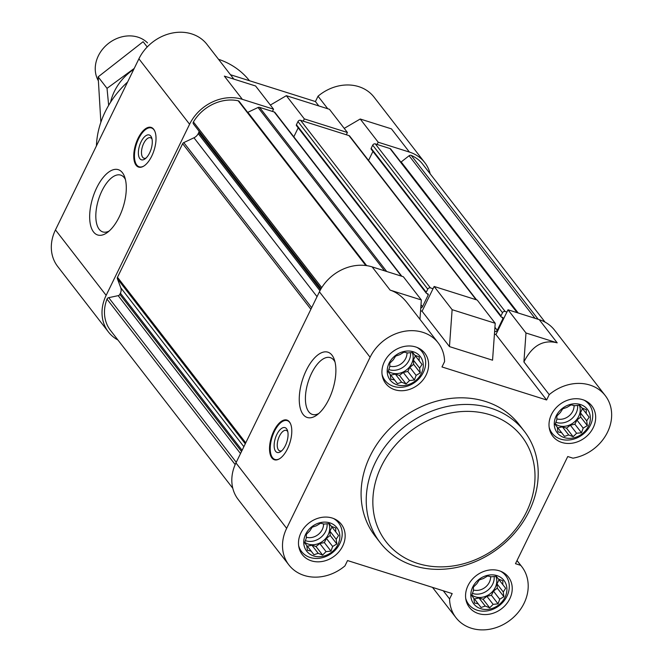 <?xml version="1.0" encoding="UTF-8"?>
<svg xmlns="http://www.w3.org/2000/svg" width="663" height="663" viewBox="0 0 663 663"><rect width="100%" height="100%" fill="white"/><g stroke="black" fill="none" stroke-linecap="round" stroke-linejoin="round"><path stroke-width="0.99" d="M496.935 575.617A19.119 16.127 142.2 0 0 470.846 596.012A19.119 16.127 142.2 0 0 498.825 604.847A19.119 16.127 142.2 0 0 496.935 575.617M491.358 576.81L496.272 576.296L498.427 579.039L502.869 580.788L502.786 584.592L505.654 588.255L503.267 591.976L503.888 596.7L499.736 599.219L498.046 603.852L493.139 604.366L489.692 607.805L485.25 606.057L481.056 607.49L478.189 603.827L474.459 602.99L473.83 598.275L471.666 595.523L473.349 590.89L473.432 587.078L476.879 583.647L479.274 579.926L483.476 578.492L487.636 575.981L491.358 576.81M580.39 404.521A19.119 16.127 142.2 0 0 554.301 424.917A19.119 16.127 142.2 0 0 582.271 433.743A19.119 16.127 142.2 0 0 580.39 404.521M574.813 405.715L579.719 405.192L581.882 407.944L586.316 409.684L586.233 413.497L589.109 417.16L586.714 420.881L587.343 425.596L583.183 428.116L581.501 432.757L576.595 433.27L573.139 436.702L568.705 434.961L564.503 436.387L561.636 432.724L557.906 431.895L557.276 427.171L555.122 424.428L556.804 419.787L556.879 415.983L560.334 412.552L562.721 408.831L566.923 407.397L571.083 404.878L574.813 405.715M413.314 351.78A19.119 16.127 142.2 0 0 387.225 372.175A19.119 16.127 142.2 0 0 415.195 381.001A19.119 16.127 142.2 0 0 413.314 351.78M407.737 352.973L412.643 352.451L414.806 355.202L419.24 356.951L419.165 360.755L422.033 364.418L419.638 368.139L420.267 372.863L416.107 375.374L414.425 380.015L409.519 380.529L406.063 383.96L401.629 382.219L397.427 383.645L394.56 379.99L390.83 379.153L390.2 374.438L388.046 371.686L389.728 367.053L389.803 363.241L393.258 359.81L395.654 356.089L399.847 354.655L404.007 352.136L407.737 352.973M329.859 522.875A19.119 16.127 142.2 0 0 303.77 543.27A19.119 16.127 142.2 0 0 331.749 552.105A19.119 16.127 142.2 0 0 329.859 522.875M324.29 524.068L329.196 523.555L331.359 526.298L335.793 528.046L335.71 531.85L338.578 535.513L336.191 539.234L336.821 543.958L332.66 546.478L330.97 551.11L326.063 551.633L322.616 555.064L318.182 553.315L313.98 554.749L311.113 551.086L307.383 550.257L306.754 545.533L304.59 542.782L306.281 538.149L306.356 534.345L309.812 530.906L312.198 527.184L316.4 525.759L320.56 523.24L324.29 524.068M382.079 374.479A23.42 19.749 142.2 0 0 385.046 380.487A23.42 19.749 142.2 0 0 415.651 381.755A23.42 19.749 142.2 0 0 422.074 351.796A23.42 19.749 142.2 0 0 416.994 347.42M549.146 427.212A23.42 19.749 142.2 0 0 552.122 433.221A23.42 19.749 142.2 0 0 582.727 434.497A23.42 19.749 142.2 0 0 589.15 404.538A23.42 19.749 142.2 0 0 584.07 400.162M465.699 598.316A23.42 19.749 142.2 0 0 468.666 604.325A23.42 19.749 142.2 0 0 499.28 605.592A23.42 19.749 142.2 0 0 505.695 575.641A23.42 19.749 142.2 0 0 500.623 571.257M298.623 545.574A23.42 19.749 142.2 0 0 301.59 551.583A23.42 19.749 142.2 0 0 332.204 552.851A23.42 19.749 142.2 0 0 338.619 522.9A23.42 19.749 142.2 0 0 333.547 518.524M516.999 560.567L520.695 565.34A41.636 35.114 -37.8 0 1 521.806 566.691A41.636 35.114 -37.8 0 1 510.402 619.955A41.636 35.114 -37.8 0 1 455.978 617.692A41.636 35.114 -37.8 0 1 449.58 598.938L452.191 593.592L347.545 560.558L344.942 565.904A41.636 35.114 -37.8 0 1 288.902 564.951L238.216 499.512A41.636 35.114 -37.8 0 1 235.953 462.915L319.409 291.811A41.636 35.114 -37.8 0 1 372.15 266.899L403.361 276.753L421.345 299.966L419.952 319.317M508.007 309.787L525.991 332.992L557.202 342.846L539.226 319.641L508.007 309.787L495.924 334.55L494.432 334.077M539.226 319.641A41.636 35.114 -37.8 0 1 554.566 330.157L605.261 395.596A41.636 35.114 -37.8 0 1 607.068 433.088A41.636 35.114 -37.8 0 1 572.965 458.174L567.743 456.534L515.482 563.691L520.695 565.34M525.991 332.992L523.903 361.957C532.124 345.655 543.229 339.282 557.202 342.846M421.345 299.966L390.126 290.112C396.466 292.168 402.201 296.477 407.347 303.049L438.185 342.854A41.636 35.114 -37.8 0 1 444.583 361.608L441.981 366.954L546.619 399.98L495.924 334.55M605.261 395.596A41.636 35.114 -37.8 0 0 549.221 394.642L523.903 361.957M434.141 286.466L452.125 309.679L449.464 346.6L492.551 360.2L495.211 323.279L477.227 300.066L434.141 286.466L422.066 311.229L420.566 310.756M449.464 346.6L422.066 311.229M288.902 564.951A41.636 35.114 -37.8 0 1 286.648 528.345L370.095 357.249A41.636 35.114 -37.8 0 1 403.005 331.583A41.636 35.114 -37.8 0 1 438.185 342.854M449.58 598.938L443.265 590.774M344.23 128.382L360.216 119.008L378.2 142.222L377.098 144.468L390.001 148.545A2.08 1.757 -37.8 0 1 390.764 149.067L517.621 312.82M518.209 313.002L401.181 161.946A2.08 1.757 -37.8 0 1 400.891 162.137M401.181 161.946L409.096 155.755A2.08 1.757 -37.8 0 1 411.217 155.399A39.034 32.918 -37.8 0 1 422.704 164.192L545.027 322.094M378.2 142.222L409.411 152.076A41.636 35.114 -37.8 0 1 424.759 162.592A41.636 35.114 -37.8 0 1 430.188 173.847M232.788 488.258L110.464 330.356A39.034 32.918 -37.8 0 1 107 299.121A2.08 1.757 -37.8 0 1 108.707 297.67L118.18 295.648A2.08 1.757 -37.8 0 0 119.821 294.364L120.384 293.195A7.807 6.58 -37.8 0 0 120.782 287.817L117.384 278.725A2.08 1.757 -37.8 0 1 117.492 277.283L182.648 143.697A2.08 1.757 -37.8 0 1 183.784 142.586L193.961 137.78A7.807 6.58 -37.8 0 0 198.22 133.619L198.792 132.451A2.08 1.757 -37.8 0 0 198.875 130.959M193.439 123.94L321.074 288.703L193.439 123.948A2.08 1.757 -37.8 0 1 193.439 123.94A2.08 1.757 -37.8 0 1 193.414 121.951A39.034 32.918 -37.8 0 1 238.208 100.784A2.08 1.757 -37.8 0 1 239.136 101.356L366.374 265.598M366.664 265.639L247.879 112.304A7.807 6.58 -37.8 0 1 247.689 112.395M247.879 112.304L258.056 107.497A2.08 1.757 -37.8 0 1 259.556 107.365L272.46 111.434L273.554 109.188L255.578 85.975L224.359 76.121L242.343 99.334L273.554 109.188M117.948 340.02A41.636 35.114 -37.8 0 1 108.409 331.948A41.636 35.114 -37.8 0 1 106.146 295.35L189.593 124.246A41.636 35.114 -37.8 0 1 242.343 99.334M360.216 119.008L391.435 128.862L409.411 152.076M327.762 108.765L318.033 96.21A41.636 35.114 -37.8 0 1 374.073 97.163L424.759 162.592M318.837 105.947L315.431 101.547L230.475 74.728M108.409 331.948L57.714 266.518A41.636 35.114 -37.8 0 1 55.46 229.912L138.907 58.816A41.636 35.114 -37.8 0 1 171.808 33.15A41.636 35.114 -37.8 0 1 206.997 44.421L233.882 79.129M138.037 138.41A20.818 9.655 -72.5 0 0 138.625 167.101A20.818 9.655 -72.5 0 0 151.744 156.095A20.818 9.655 -72.5 0 0 151.156 127.395A20.818 9.655 -72.5 0 0 138.037 138.41M119.249 216.867A34.236 15.879 107.5 0 1 107.133 232.647A34.236 15.879 107.5 0 1 89.77 219.909A34.236 15.879 107.5 0 1 103.163 177.477A34.236 15.879 107.5 0 1 124.694 177.021A34.236 15.879 107.5 0 1 119.249 216.867M304.334 118.901L303.231 121.155L346.318 134.755L347.42 132.501L329.436 109.287L286.35 95.687L304.334 118.901L347.42 132.501M318.033 96.21L315.431 101.547M270.363 105.069L286.35 95.687M272.46 111.434L274.217 111.989A2.08 1.757 -37.8 0 1 274.988 112.519L401.836 276.272M293.817 136.827L298.193 127.843M296.858 125.895A1.044 0.878 -37.8 0 1 296.419 124.719L297.96 121.569A2.08 1.757 -37.8 0 1 300.596 120.318L303.231 121.155M346.318 134.755L348.962 135.583A2.08 1.757 -37.8 0 1 349.724 136.114L476.581 299.867M368.562 160.421L372.938 151.437M371.603 149.49A1.044 0.878 -37.8 0 1 371.164 148.313L372.705 145.164A2.08 1.757 -37.8 0 1 375.341 143.912L377.098 144.468M494.615 331.533A2.08 1.757 -37.8 0 0 497.242 330.29L502.952 318.58A1.044 0.878 -37.8 0 0 502.513 317.403L501.419 317.055A1.044 0.878 -37.8 0 1 500.971 315.878L502.513 312.729A2.08 1.757 -37.8 0 1 505.148 311.477L506.905 312.033M433.047 288.72L430.403 287.883A2.08 1.757 -37.8 0 0 427.768 289.134L426.234 292.284A1.044 0.878 -37.8 0 0 426.674 293.46L427.768 293.808A1.044 0.878 -37.8 0 1 428.207 294.985L422.505 306.696A2.08 1.757 -37.8 0 1 420.765 307.997M273.811 431.066A20.818 9.655 -72.5 0 0 274.399 459.766A20.818 9.655 -72.5 0 0 289.872 442.818A20.818 9.655 -72.5 0 0 286.93 420.06A20.818 9.655 -72.5 0 0 273.811 431.066M328.84 399.375A34.236 15.879 107.5 0 1 316.723 415.154A34.236 15.879 107.5 0 1 299.361 402.416A34.236 15.879 107.5 0 1 312.754 359.984A34.236 15.879 107.5 0 1 334.285 359.52A34.236 15.879 107.5 0 1 328.84 399.375M380.222 542.682L375.084 536.052A91.08 76.817 -37.8 0 1 382.858 436.237A91.08 76.817 -37.8 0 1 485.515 401.48A91.08 76.817 -37.8 0 1 519.079 424.494L524.218 431.124A91.08 76.817 142.2 0 0 490.653 408.11A91.08 76.817 142.2 0 0 387.996 442.867A91.08 76.817 142.2 0 0 380.222 542.682A91.08 76.817 142.2 0 0 499.264 547.63A91.08 76.817 142.2 0 0 524.218 431.124M415.701 346.964A24.722 20.851 142.2 0 0 387.838 356.396A24.722 20.851 142.2 0 0 385.725 383.496A24.722 20.851 142.2 0 0 418.038 384.838A24.722 20.851 142.2 0 0 424.817 353.213A24.722 20.851 142.2 0 0 415.701 346.964M582.777 399.706A24.722 20.851 142.2 0 0 554.914 409.137A24.722 20.851 142.2 0 0 552.801 436.229A24.722 20.851 142.2 0 0 585.114 437.572A24.722 20.851 142.2 0 0 591.885 405.955A24.722 20.851 142.2 0 0 582.777 399.706M499.33 570.802A24.722 20.851 142.2 0 0 471.459 580.241A24.722 20.851 142.2 0 0 469.354 607.333A24.722 20.851 142.2 0 0 501.667 608.675A24.722 20.851 142.2 0 0 508.438 577.05A24.722 20.851 142.2 0 0 499.33 570.802M332.254 518.06A24.722 20.851 142.2 0 0 304.392 527.499A24.722 20.851 142.2 0 0 302.278 554.591A24.722 20.851 142.2 0 0 334.591 555.934A24.722 20.851 142.2 0 0 341.362 524.309A24.722 20.851 142.2 0 0 332.254 518.06M549.221 394.642L546.619 399.98M452.125 309.679L495.211 323.279M331.434 526.331L335.71 531.85M331.948 527.002L329.925 531.154L336.191 539.234M329.925 531.154L330.199 535.414L336.821 543.958M330.199 535.414L326.395 538.389L332.66 546.478M326.395 538.389L324.356 542.574L330.97 551.11M324.356 542.574L319.806 543.544L326.063 551.633M319.806 543.544L315.994 546.519L322.616 555.064M315.994 546.519L311.917 545.235L318.182 553.315M311.917 545.235L307.367 546.204L313.98 554.749M307.367 546.204L311.113 551.086M304.599 542.757L306.754 545.533M328.79 523.588A15.614 13.169 -37.8 0 1 324.82 539.442A15.614 13.169 -37.8 0 1 308.378 544.116A15.614 13.169 -37.8 0 1 304.765 542.268M306.273 537.229A12.796 10.79 142.2 0 0 323.552 523.886M305.336 540.635A15.614 13.169 142.2 0 0 320.486 537.685A15.614 13.169 142.2 0 0 327.083 523.737M414.881 355.227L419.165 360.755M415.403 355.898L413.372 360.05L419.638 368.139M413.372 360.05L413.654 364.319L420.267 372.863M413.654 364.319L409.842 367.294L416.107 375.374M409.842 367.294L407.803 371.471L414.425 380.015M407.803 371.471L403.253 372.449L409.519 380.529M403.253 372.449L399.449 375.424L406.063 383.96M399.449 375.424L395.363 374.131L401.629 382.219M395.363 374.131L390.814 375.109L397.427 383.645M390.814 375.109L394.56 379.99M388.054 371.661L390.2 374.438M412.237 352.484A15.614 13.169 -37.8 0 1 408.275 368.338A15.614 13.169 -37.8 0 1 391.833 373.02A15.614 13.169 -37.8 0 1 388.211 371.172M581.957 407.969L586.233 413.497M582.479 408.64L580.448 412.792L586.714 420.881M580.448 412.792L580.722 417.06L587.343 425.596M580.722 417.06L576.918 420.035L583.183 428.116M576.918 420.035L574.879 424.212L581.501 432.757M574.879 424.212L570.329 425.19L576.595 433.27M570.329 425.19L566.525 428.165L573.139 436.702M566.525 428.165L562.439 426.873L568.705 434.961M562.439 426.873L557.89 427.85L564.503 436.387M557.89 427.85L561.636 432.724M555.13 424.395L557.276 427.171M579.313 405.226A15.614 13.169 -37.8 0 1 575.343 421.08A15.614 13.169 -37.8 0 1 558.909 425.762A15.614 13.169 -37.8 0 1 555.287 423.914M498.51 579.072L502.786 584.592M499.024 579.735L497.001 583.896L503.267 591.976M497.001 583.896L497.275 588.156L503.888 596.7M497.275 588.156L493.471 591.131L499.736 599.219M493.471 591.131L491.432 595.308L498.046 603.852M491.432 595.308L486.874 596.286L493.139 604.366M486.874 596.286L483.07 599.261L489.692 607.805M483.07 599.261L478.993 597.968L485.25 606.057M478.993 597.968L474.435 598.946L481.056 607.49M474.435 598.946L478.189 603.827M471.675 595.498L473.83 598.275M495.866 576.321A15.614 13.169 -37.8 0 1 491.896 592.183A15.614 13.169 -37.8 0 1 475.454 596.857A15.614 13.169 -37.8 0 1 471.841 595.009M389.728 366.125A12.796 10.79 142.2 0 0 406.999 352.791M388.783 369.54A15.614 13.169 142.2 0 0 403.933 366.589A15.614 13.169 142.2 0 0 410.538 352.641M556.804 418.867A12.796 10.79 142.2 0 0 574.075 405.532M555.859 422.281A15.614 13.169 142.2 0 0 571.009 419.331A15.614 13.169 142.2 0 0 577.614 405.375M473.349 589.962A12.796 10.79 142.2 0 0 490.628 576.628M472.404 593.377A15.614 13.169 142.2 0 0 487.562 590.426A15.614 13.169 142.2 0 0 494.159 576.479M127.586 82.03A88.477 74.621 142.2 0 0 96.425 145.918M249.479 80.729A88.477 74.621 142.2 0 0 218.5 59.272M109.138 231.039A29.785 13.815 107.5 0 1 102.782 231.917A29.785 13.815 107.5 0 1 98.572 199.356A29.785 13.815 107.5 0 1 120.707 175.115A29.785 13.815 107.5 0 1 125.415 179.491M143.821 166.057A20.362 9.448 107.5 0 1 138.393 166.454A20.362 9.448 107.5 0 1 136.321 144.542A20.362 9.448 107.5 0 1 150.6 127.793A20.362 9.448 107.5 0 1 154.811 131.233M149.614 152.913A13.011 6.033 107.5 0 1 145.006 158.913A13.011 6.033 107.5 0 1 138.41 154.073A13.011 6.033 107.5 0 1 143.498 137.945A13.011 6.033 107.5 0 1 151.678 137.771A13.011 6.033 107.5 0 1 149.614 152.913M146.034 158.051A10.757 4.989 107.5 0 1 143.995 158.25A10.757 4.989 107.5 0 1 142.47 146.49A10.757 4.989 107.5 0 1 150.468 137.73A10.757 4.989 107.5 0 1 152.034 139.064M318.737 413.546A29.785 13.815 107.5 0 1 312.372 414.425A29.785 13.815 107.5 0 1 308.162 381.863A29.785 13.815 107.5 0 1 330.298 357.622A29.785 13.815 107.5 0 1 335.006 361.998M287.808 431.729A10.757 4.989 -72.5 0 0 286.242 430.395A10.757 4.989 -72.5 0 0 279.463 436.08A10.757 4.989 -72.5 0 0 279.769 450.906A10.757 4.989 -72.5 0 0 281.808 450.716M276.819 434.522A13.011 6.033 -72.5 0 0 274.465 448.694A13.011 6.033 -72.5 0 0 280.781 451.569A13.011 6.033 -72.5 0 0 287.452 430.428A13.011 6.033 -72.5 0 0 276.819 434.522M290.585 423.897A20.362 9.448 -72.5 0 0 286.375 420.458A20.362 9.448 -72.5 0 0 274.407 431.406A20.362 9.448 -72.5 0 0 274.167 459.119A20.362 9.448 -72.5 0 0 279.595 458.721M490.164 414.823A85.875 72.424 142.2 0 0 372.987 506.424A85.875 72.424 142.2 0 0 498.642 546.097A85.875 72.424 142.2 0 0 490.164 414.823M147.517 42.888A31.227 26.338 142.2 0 0 137.904 37.145A31.227 26.338 142.2 0 0 103.983 47.587A31.227 26.338 142.2 0 0 98.215 80.521M100.875 122.241L98.149 76.875L143.125 41.711L147.211 46.99M98.149 76.875L107.025 88.345L108.657 105.351M134.216 68.43L107.025 88.345M133.769 69.358A49.178 41.479 142.2 0 0 114.409 91.353A49.178 41.479 142.2 0 0 110.58 102.218M390.126 290.112L372.15 266.899M370.095 357.249L319.409 291.811M286.648 528.345L235.953 462.915M189.593 124.246L138.907 58.816M106.146 295.35L55.46 229.912M505.148 311.477L375.341 143.912M517.148 312.671L390.001 148.545M535.024 318.315L409.096 155.755M538.199 319.317L411.217 155.399M235.183 464.589L107 299.121M236.252 462.31L108.707 297.67M240.512 453.567L118.18 295.648M241.531 451.486L119.821 294.364M242.103 450.318L120.384 293.195M243.868 446.696L120.782 287.817M245.277 443.804L117.384 278.725M245.749 442.843L117.492 277.283M310.897 309.256L182.648 143.697M311.668 307.673L183.784 142.586M317.038 296.659L193.961 137.78M319.947 290.742L198.22 133.619M320.552 289.623L198.792 132.451M321.746 287.609L193.414 121.951M365.827 265.523L238.208 100.784M384.573 270.819L258.056 107.497M386.703 271.49L259.556 107.365M401.364 276.123L274.217 111.989M422.505 306.696L421.005 304.756M428.207 294.985L427.146 293.61M426.234 292.284L296.419 124.719M427.768 289.134L297.96 121.569M430.403 287.883L300.596 120.318M476.109 299.717L348.962 135.583M497.242 330.29L494.921 327.29M502.952 318.58L501.891 317.204M500.971 315.878L371.164 148.313M502.513 312.729L372.705 145.164M521.806 566.691L517.024 560.517M455.978 617.692L432.5 587.377M426.284 293.195L296.477 125.63M501.029 316.79L371.222 149.225M299.22 548.516L301.59 551.583M336.249 519.833L338.619 522.9M382.667 377.421L385.046 380.487M419.696 348.73L422.074 351.796M549.743 430.163L552.122 433.221M586.772 401.471L589.15 404.538M466.296 601.258L468.666 604.325M503.325 572.575L505.695 575.641M138.393 166.454L139.951 167.316M150.6 127.793L152.366 127.984M274.167 459.119L275.725 459.973M286.375 420.458L288.14 420.649"/></g></svg>
